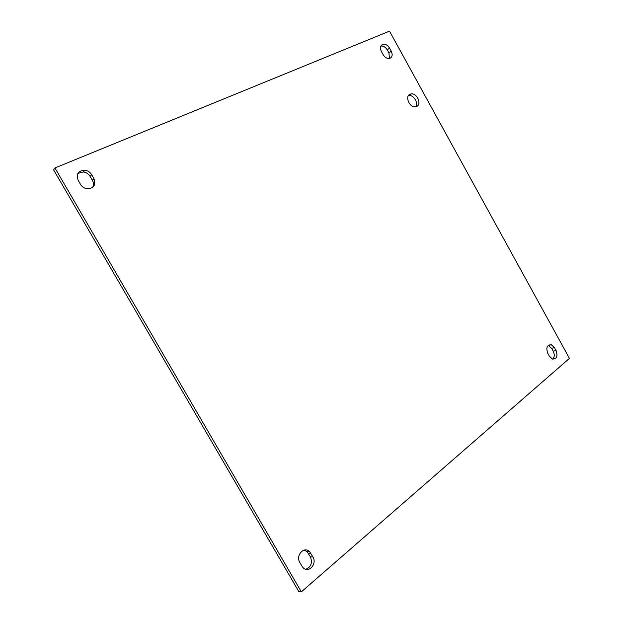 <?xml version="1.0" encoding="UTF-8"?>
<svg xmlns="http://www.w3.org/2000/svg" width="623" height="623" viewBox="0 0 623 623"><rect width="100%" height="100%" fill="white"/><g stroke="black" fill="none" stroke-linecap="round" stroke-linejoin="round"><path stroke-width="0.93" d="M409.965 94.229L411.196 93.878C416.989 92.882 421.958 104.22 416.694 106.432L415.307 106.806C409.506 107.67 404.693 96.331 409.965 94.229M415.751 106.743C418.625 102.935 413.547 94.712 408.82 95.537L408.431 95.599M389.437 58.453C386.961 58.694 384.85 57.417 383.106 54.629L381.393 51.522C379.75 47.784 380.31 45.362 383.075 44.241C385.598 43.937 387.755 45.214 389.539 48.057L391.236 51.141C392.895 54.941 392.295 57.378 389.437 58.453L388.939 52.963L387.241 49.887C385.481 47.068 383.34 45.798 380.832 46.086M301.991 566.206L299.819 562.476C295.31 555.381 304.304 545.725 309.654 551.768L312.91 556.939C317.457 564.01 308.346 573.845 302.965 567.53L301.991 566.206M305.753 569.282C311.079 567.055 312.629 562.919 310.402 556.869L307.162 551.721L304.297 550.054M549.393 356.224L547.757 353.257C545.873 347.657 547.041 344.815 551.269 344.729L554.462 347.595L556.082 350.539C557.974 356.177 556.783 359.012 552.5 359.058L549.393 356.224M552.749 359.128C554.563 357.088 554.727 354.456 553.24 351.232L551.62 348.296L548.193 345.376M80.492 184.361L78.194 180.397C75.975 174.051 78.202 170.647 84.86 170.188C87.82 170.64 90.086 172.135 91.667 174.674L93.933 178.599C96.144 185.397 93.629 188.753 86.387 188.676C83.825 188.037 81.862 186.596 80.492 184.361M92.539 187.507C93.808 185.249 93.762 182.858 92.399 180.327L90.133 176.418C88.559 173.895 86.301 172.407 83.357 171.964L77.898 173.435M54.941 167.961L53.555 169.775L298.845 591.616L301.345 591.85L54.941 167.961L389.507 31.15L569.445 358.373L301.345 591.85M387.241 49.887L389.539 48.057M388.939 52.963L391.236 51.141M308.268 553.185L310.768 553.24M310.402 556.869L312.91 556.939M551.62 348.296L554.462 347.595M553.24 351.232L556.082 350.539M90.133 176.418L91.667 174.674M92.399 180.327L93.933 178.599M411.196 93.878L408.82 95.537M380.848 46.055L383.075 44.241M307.162 551.721L309.654 551.768M548.435 345.438L551.269 344.729M83.357 171.964L84.86 170.188"/></g></svg>
